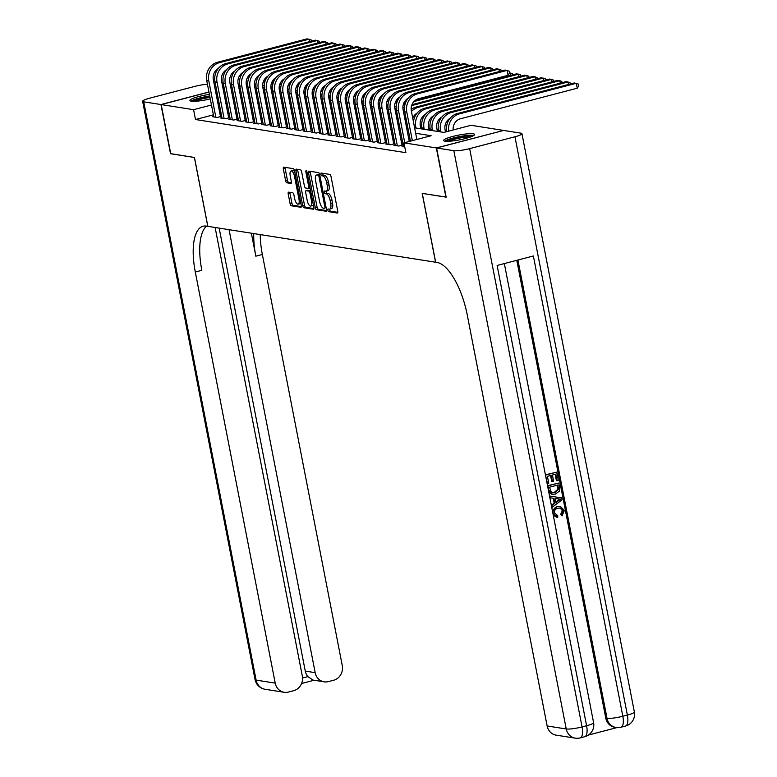 <?xml version="1.0" encoding="UTF-8"?>
<svg xmlns="http://www.w3.org/2000/svg" width="777" height="777" viewBox="0 0 777 777"><rect width="100%" height="100%" fill="white"/><g stroke="black" fill="none" stroke-linecap="round" stroke-linejoin="round"><path stroke-width="1.17" d="M327.884 210.227A1.389 0.534 -104.7 0 0 328.72 211.665L337.325 213.024A1.991 0.758 -104.7 0 0 337.451 213.015A1.991 0.758 -104.7 0 0 337.752 211.218L331.002 176.466A1.991 0.758 -104.7 0 0 329.817 174.407L321.212 173.048A1.389 0.534 -104.7 0 0 321.124 173.057A1.389 0.534 -104.7 0 0 320.911 174.31A1.389 0.534 -104.7 0 0 321.736 175.757L322.853 175.932A6.371 2.438 -104.7 0 1 326.641 182.517L327.204 185.412A6.371 2.438 -104.7 0 1 326.223 191.161A6.371 2.438 -104.7 0 1 325.816 191.181L324.699 191.006A1.389 0.534 -104.7 0 0 324.611 191.006A1.389 0.534 -104.7 0 0 324.397 192.269A1.389 0.534 -104.7 0 0 325.233 193.706L326.34 193.881A6.371 2.438 -104.7 0 1 330.138 200.476L330.701 203.37A6.371 2.438 -104.7 0 1 329.72 209.12A6.371 2.438 -104.7 0 1 329.302 209.139L328.195 208.964A1.389 0.534 -104.7 0 0 328.108 208.964A1.389 0.534 -104.7 0 0 327.884 210.227M329.642 209.139A1.389 0.534 -104.7 0 0 329.701 209.751A1.389 0.534 -104.7 0 0 330.526 211.189L337.82 212.344M322.659 173.281A1.389 0.534 -104.7 0 0 322.717 173.844A1.389 0.534 -104.7 0 0 323.553 175.281L324.66 175.456L322.853 175.932M326.155 191.181A1.389 0.534 -104.7 0 0 326.214 191.793A1.389 0.534 -104.7 0 0 327.039 193.24L328.156 193.415L326.34 193.881M217.842 96.63A15.812 2.409 169 0 1 216.696 97.067M210.295 98.912A15.812 2.409 169 0 1 191.317 101.204A15.812 2.409 169 0 1 189.928 100.524A15.812 2.409 169 0 1 209.411 94.376M473.28 133.78A15.812 2.409 169 0 1 474.669 134.46A15.812 2.409 169 0 1 462.665 139.2A15.812 2.409 169 0 1 445.007 141.181A15.812 2.409 169 0 1 443.618 140.501A15.812 2.409 169 0 1 455.623 135.752A15.812 2.409 169 0 1 473.28 133.78M288.636 192.152A1.991 0.758 -104.7 0 0 288.51 192.162A1.991 0.758 -104.7 0 0 288.209 193.959L290.103 203.71A1.991 0.758 -104.7 0 0 291.288 205.769L300.845 207.274A1.991 0.758 -104.7 0 0 300.971 207.265A1.991 0.758 -104.7 0 0 301.272 205.468L294.522 170.717A1.991 0.758 -104.7 0 0 293.337 168.658L283.78 167.152A1.991 0.758 -104.7 0 0 283.654 167.162A1.991 0.758 -104.7 0 0 283.343 168.959L285.635 180.73A1.991 0.758 -104.7 0 0 286.82 182.789L290.909 183.44A1.991 0.758 -104.7 0 0 291.035 183.43A1.991 0.758 -104.7 0 0 291.346 181.633L290.209 175.796A5.322 2.04 -104.7 0 1 291.025 170.989A5.322 2.04 -104.7 0 1 294.541 176.476L298.99 199.349A5.322 2.04 -104.7 0 1 298.164 204.166A5.322 2.04 -104.7 0 1 294.658 198.669L293.91 194.862A1.991 0.758 -104.7 0 0 292.725 192.803L288.636 192.152M446.134 197.057L422.183 193.376L435.567 262.218L207.857 226.34L194.473 157.498L170.755 153.759L161.198 104.584L208.964 92.084M445.901 197.115L436.344 147.941L403.962 142.842L431.148 135.722L415.676 133.285M213.384 114.841L195.493 119.522L405.876 152.671L403.962 142.842M195.493 119.522L193.58 109.683L161.198 104.584M315.287 207.673A1.991 0.758 -104.7 0 0 316.472 209.732L326.029 211.237A1.991 0.758 -104.7 0 0 326.155 211.237A1.991 0.758 -104.7 0 0 326.457 209.44L319.706 174.689A1.991 0.758 -104.7 0 0 318.521 172.63L308.964 171.125A1.991 0.758 -104.7 0 0 308.838 171.125A1.991 0.758 -104.7 0 0 308.527 172.921L315.287 207.673L317.094 207.206A1.991 0.758 -104.7 0 0 318.279 209.266L326.525 210.557M313.432 209.256L303.875 207.75A1.991 0.758 -104.7 0 1 302.69 205.691L295.94 170.94A1.991 0.758 -104.7 0 1 296.241 169.143A1.991 0.758 -104.7 0 1 296.367 169.133L300.456 169.784A1.991 0.758 -104.7 0 1 301.651 171.843L304.39 185.936A1.991 0.758 -104.7 0 0 305.575 187.995L308.284 188.422A1.991 0.758 -104.7 0 0 308.411 188.413A1.991 0.758 -104.7 0 0 308.722 186.616L305.866 171.94A1.389 0.534 -104.7 0 1 306.08 170.687A1.389 0.534 -104.7 0 1 307.002 172.125L313.869 207.449A1.991 0.758 -104.7 0 1 313.558 209.256A1.991 0.758 -104.7 0 1 313.432 209.256L313.675 209.198M403.428 146.222L402.097 146.571L404.768 146.989M395.182 144.92L393.852 145.27L398.795 146.047L403.176 144.91M386.927 143.619L385.596 143.968L390.549 144.755L394.93 143.609M378.681 142.327L377.35 142.667L382.303 143.454L386.674 142.308M370.435 141.025L369.094 141.375L374.048 142.152L378.428 141.006M362.179 139.724L360.849 140.074L365.802 140.851L370.173 139.705M353.933 138.423L352.603 138.772L357.546 139.549L361.927 138.403M345.678 137.121L344.347 137.471L349.3 138.248L353.671 137.102M337.432 135.82L336.101 136.169L341.045 136.946L345.425 135.81M329.176 134.518L327.845 134.868L332.799 135.654L337.169 134.508M320.93 133.226L319.6 133.566L324.543 134.353L328.924 133.207M312.675 131.925L311.344 132.275L316.297 133.052L320.678 131.905M304.429 130.623L303.098 130.973L308.051 131.75L312.422 130.604M296.183 129.322L294.842 129.672L299.796 130.449L304.176 129.303M287.927 128.02L286.596 128.37L291.55 129.147L295.92 128.001M279.681 126.719L278.351 127.069L283.294 127.846L287.675 126.709M271.426 125.418L270.095 125.767L275.048 126.554L279.419 125.408M263.18 124.126L261.849 124.466L266.793 125.252L271.173 124.106M254.924 122.824L253.593 123.174L258.547 123.951L262.917 122.805M246.678 121.523L245.347 121.872L250.291 122.649L254.671 121.503M238.422 120.221L237.092 120.571L242.045 121.348L246.426 120.202M230.177 118.92L228.846 119.269L233.799 120.046L238.17 118.9M221.931 117.618L220.59 117.968L225.544 118.745L229.924 117.609M402.36 140.724L401.087 140.52M394.114 139.423L392.832 139.219M385.858 138.121L384.586 137.927M377.612 136.82L376.34 136.626M369.366 135.528L368.084 135.324M361.111 134.227L359.838 134.023M352.865 132.925L351.583 132.721M344.609 131.624L343.337 131.42M336.363 130.322L335.081 130.118M328.108 129.021L326.835 128.827M319.862 127.719L318.58 127.525M311.606 126.428L310.334 126.224M303.36 125.126L302.088 124.922M295.114 123.825L293.832 123.621M286.859 122.523L285.586 122.319M278.613 121.222L277.331 121.018M270.357 119.92L269.085 119.726M262.111 118.619L260.829 118.425M253.856 117.327L252.583 117.123M245.61 116.026L244.328 115.822M237.354 114.724L236.082 114.52M229.108 113.423L227.836 113.219M220.998 112.85L219.823 113.16M403.166 144.843L401.884 144.639M394.91 143.541L393.638 143.337M386.664 142.24L385.382 142.036M378.409 140.938L377.136 140.734M370.163 139.637L368.881 139.442M361.907 138.335L360.635 138.141M353.661 137.043L352.389 136.839M345.415 135.742L344.133 135.538M337.16 134.44L335.887 134.236M328.914 133.139L327.632 132.935M320.658 131.837L319.386 131.634M312.412 130.536L311.13 130.342M304.157 129.235L302.884 129.04M295.911 127.943L294.629 127.739M287.655 126.641L286.383 126.437M279.409 125.34L278.137 125.136M271.163 124.038L269.881 123.834M262.908 122.737L261.635 122.533M254.662 121.435L253.38 121.241M246.406 120.134L245.134 119.94M238.16 118.842L236.878 118.638M229.905 117.541L228.632 117.337M221.659 116.239L220.377 116.035M221.668 116.307L217.298 117.453L212.344 116.667L213.675 116.317M446.571 130.973L445.27 130.769M438.325 129.681L437.024 129.468M430.07 128.38L428.778 128.176M421.824 127.078L420.522 126.874M503.409 130.497L436.344 147.941M215.394 90.404L216.579 90.093M223.009 88.413L224.184 88.102M230.818 87.442L232.1 87.646M239.073 88.743L240.346 88.947M247.319 90.045L248.591 90.249M414.607 127.807L443.832 132.411L471.008 125.291L503.389 130.4M216.035 93.696A15.812 2.409 169 0 1 217.269 93.667M234.304 99.029L233.45 99.252L234.382 99.398M241.356 100.505L242.628 100.699M249.602 101.797L250.884 102.001M257.857 103.098L259.13 103.302M266.103 104.4L267.385 104.604M274.359 105.701L275.631 105.905M282.605 107.003L283.877 107.207M290.851 108.304L292.133 108.498M299.106 109.606L300.378 109.8M307.352 110.897L308.634 111.101M315.608 112.199L316.88 112.403M323.854 113.5L325.136 113.704M332.109 114.802L333.382 115.006M340.355 116.103L341.637 116.307M348.611 117.405L349.883 117.599M356.857 118.706L358.129 118.9M365.103 119.998L366.385 120.202M373.358 121.299L374.631 121.503M381.604 122.601L382.886 122.805M389.86 123.902L391.132 124.106M398.106 125.204L399.388 125.408M406.361 126.505L407.634 126.7M257.138 93.055L255.983 93.357M241.919 97.038L240.744 97.348M219.085 103.011L217.91 103.322M211.48 105.002L193.58 109.683M408.702 132.187L407.42 131.993M400.446 130.886L399.174 130.691M392.2 129.594L390.928 129.39M383.955 128.292L382.672 128.088M375.699 126.991L374.427 126.787M367.453 125.689L366.171 125.485M359.197 124.388L357.925 124.184M350.951 123.087L349.669 122.892M342.696 121.785L341.424 121.591M334.45 120.493L333.168 120.289M326.194 119.192L324.922 118.988M317.948 117.89L316.676 117.686M309.702 116.589L308.42 116.385M301.447 115.287L300.175 115.083M293.201 113.986L291.919 113.792M284.945 112.684L283.673 112.49M276.699 111.393L275.417 111.189M268.444 110.091L267.171 109.887M260.198 108.79L258.926 108.586M251.942 107.488L250.67 107.284M243.696 106.187L242.424 105.983M235.45 104.885L234.168 104.691M227.195 103.584L225.922 103.39M329.72 209.12L331.526 208.644A6.371 2.438 -104.7 0 0 332.507 202.894L330.701 203.37M328.156 193.415A6.371 2.438 -104.7 0 1 331.944 200L332.507 202.894M326.223 191.161L328.04 190.695A6.371 2.438 -104.7 0 0 329.021 184.936L327.204 185.412M324.66 175.456A6.371 2.438 -104.7 0 1 328.457 182.041L329.021 184.936M310.276 171.328A1.991 0.758 -104.7 0 0 310.344 172.455L317.094 207.206M324.611 208.401A1.389 0.534 -104.7 0 0 324.699 208.391A1.389 0.534 -104.7 0 0 324.912 207.138L318.988 176.632A1.389 0.534 -104.7 0 0 318.152 175.194L316.977 175.01A6.371 2.438 -104.7 0 0 316.569 175.019A6.371 2.438 -104.7 0 0 315.588 180.779L319.638 201.622A6.371 2.438 -104.7 0 0 323.436 208.217L324.611 208.401M316.569 175.019L318.385 174.543A6.371 2.438 -104.7 0 1 318.793 174.534L319.706 174.67M313.927 208.576L305.691 207.274L303.875 207.75M297.688 169.347A1.991 0.758 -104.7 0 0 297.746 170.464L304.506 205.215A1.991 0.758 -104.7 0 0 305.691 207.274M307.226 200.563A5.322 2.04 -104.7 0 0 310.742 206.051A5.322 2.04 -104.7 0 0 311.558 201.243L309.994 193.182A1.991 0.758 -104.7 0 0 308.809 191.123L306.099 190.695A1.991 0.758 -104.7 0 0 305.963 190.705A1.991 0.758 -104.7 0 0 305.662 192.502L307.226 200.563M310.742 206.051L312.558 205.575A5.322 2.04 -104.7 0 0 313.335 204.701M307.663 190.287A1.991 0.758 -104.7 0 1 307.779 190.229A1.991 0.758 -104.7 0 1 307.906 190.219L310.596 190.647L308.809 191.123M298.164 204.166L299.98 203.691A5.322 2.04 -104.7 0 0 300.757 202.816M294.736 171.804A5.322 2.04 -104.7 0 0 292.842 170.513L291.025 170.989M285.091 167.356A1.991 0.758 -104.7 0 0 285.159 168.483L287.441 180.254A1.991 0.758 -104.7 0 0 288.626 182.313L291.404 182.75M289.947 192.366A1.991 0.758 -104.7 0 0 290.015 193.483L291.909 203.234A1.991 0.758 -104.7 0 0 293.094 205.293L301.34 206.595M453.166 129.963A10.14 9.237 -81 0 1 460.46 118.764L577.253 88.199L576.291 83.285L459.498 113.85A15.21 13.86 99 0 0 448.62 131.158M459.498 113.85L457.439 113.52L574.232 82.954L578.321 84.042L578.7 86.014L577.253 88.199M457.439 113.52A15.21 13.86 99 0 0 446.688 131.663M416.87 139.462L411.334 110.946A10.14 9.237 -81 0 1 418.482 98.747L508.09 75.291L507.138 70.377L417.521 93.823A15.21 13.86 99 0 0 406.798 112.131L412.344 140.647M510.771 75.35L509.158 71.134L505.069 70.056L415.462 93.502A15.21 13.86 99 0 0 404.739 111.81L410.441 141.142M509.537 73.106L508.09 75.291M446.134 141.288A13.685 2.088 169 0 1 467.259 135.839A13.685 2.088 169 0 1 472.63 136.14M470.464 137.014A12.675 1.933 -11 0 0 466.87 137.063A12.675 1.933 -11 0 0 448.475 141.288M473.892 135.451A15.715 2.399 -11 0 0 468.414 135.363A15.715 2.399 -11 0 0 444.716 141.123M216.443 95.756A13.685 2.088 169 0 1 217.696 95.833M209.722 95.969A15.715 2.399 -11 0 0 191.016 101.146M217.579 95.27A15.715 2.399 -11 0 0 216.346 95.289M192.443 101.311A13.685 2.088 169 0 1 209.78 96.29M210.004 97.426A12.675 1.933 -11 0 0 194.774 101.311M556.585 515.481L557.75 515.598L557.721 517.356L556.876 517.288L552.923 513.442M556.876 517.288L553.302 515.394M552.428 510.868L557.099 506.429L560.363 506.351L564.306 510.528L562.033 515.909L560.722 514.219L562.383 510.674L560.12 507.993M549.922 496.066L561.713 497.911L562.072 499.786L552.117 507.323L551.767 505.555L554.856 503.331L553.875 498.3L550.271 497.834L549.922 496.066L561.713 497.911M551.34 505.283L554.195 503.234L553.214 498.222M545.415 474.825L556.701 472.144L558.323 480.468L557.06 480.798L556.4 480.691L555.157 474.3M557.06 480.798L555.769 474.135L552.428 475.009L553.632 481.216L552.379 481.546L551.719 481.439L550.563 475.505M588.403 735.061L616.948 727.593M575.223 738.15A12.16 12.16 0 0 0 580.196 737.897A12.16 4.652 75.3 0 0 582.06 726.913A12.16 1.855 169 0 1 566.239 728.981A12.16 11.082 99 0 0 575.223 738.15L556.118 735.139A12.16 11.082 -81 0 1 547.144 725.971L566.239 728.981L453.836 150.699A12.16 1.855 -11 0 0 469.658 148.63L582.06 726.913L586.596 725.728L497.125 265.462L533.372 255.983L622.833 716.248A12.16 1.855 169 0 1 607.012 718.307A12.16 11.082 99 0 0 615.996 727.476L614.753 727.282A12.16 11.082 -81 0 1 605.778 718.113L607.012 718.307L517.929 260.023M516.792 260.314L605.778 718.113M552.408 494.318L548.766 490.112L547.95 485.887L558.818 483.041L559.848 489.199L559.411 491.122L555.322 494.133L551.748 494.211L548.776 492.074M547.532 485.712L558.818 483.041M453.836 150.699L436.596 147.98L446.153 197.154L422.27 193.395L435.644 262.238L437.053 262.451A50.69 19.396 75.3 0 1 467.239 314.879L547.144 725.971M469.658 148.63L514.957 136.781A12.16 1.855 -11 0 0 521.95 133.673A12.16 1.855 -11 0 0 520.881 133.149L503.642 130.439L436.596 147.98M552.379 481.546L551.165 475.339L547.406 476.33L548.756 483.284L547.115 483.556M547.503 483.615L545.435 474.932M545.833 474.99L556.701 472.144M549.524 487.218L551.311 492.239L552.486 492.667L555.021 492.463L558.508 489.432L557.886 485.033L549.524 487.218M552.175 492.608L554.36 492.356L557.847 489.325L557.274 485.188M555.021 492.463L554.36 492.356M558.508 489.432L557.847 489.325M558.352 487.422L557.692 487.315M558.469 498.892L555.225 498.475L556.011 502.505L560.635 499.174L557.964 498.834M554.856 503.331L554.195 503.234M555.914 502L559.974 499.077M562.033 515.909L561.382 514.325L563.034 510.78L560.47 508.032L558.09 508.197C555.516 508.712 554.283 510.314 554.389 512.995L557.75 515.598L556.924 515.549M563.034 510.78L562.383 510.674M561.382 514.325L560.722 514.219M553.166 513.48C552.748 509.78 554.283 507.459 557.76 506.526L557.099 506.429M557.76 506.526L560.363 506.351M170.736 153.661L194.396 157.478L207.78 226.33L206.371 226.107A50.69 19.396 -104.7 0 0 203.098 226.243A50.69 19.396 -104.7 0 0 195.309 272.028L275.213 683.119A12.16 11.082 99 0 0 284.197 692.288A12.16 11.082 99 0 0 288.384 692.074L293.725 690.675A12.16 11.082 99 0 0 302.311 676.029L215.122 227.486M207.44 84.237A12.16 1.855 -11 0 0 194.94 86.354L149.631 98.203A12.16 1.855 -11 0 0 142.638 101.301A12.16 1.855 -11 0 0 143.706 101.826L160.956 104.545L170.513 153.72M214.316 84.848L215.598 85.043M222.572 86.14L223.844 86.344M224.165 88.005L222.989 88.316M216.56 89.996L215.375 90.307M208.945 91.987L160.956 104.545M229.069 229.681L315.171 672.659A12.16 11.082 99 0 0 324.155 681.837A12.16 11.082 99 0 0 328.341 681.623L333.683 680.225A12.16 11.082 99 0 0 342.268 665.578L262.354 254.487A50.69 19.396 -104.7 0 1 260.246 234.596M253.758 233.576A50.69 19.396 -104.7 0 0 255.837 256.187L251.359 233.197M302.535 678.02L307.877 676.621A12.16 11.082 -81 0 1 305.274 671.105L315.171 672.659M219.163 228.117L305.274 671.105M206.565 226.136A50.69 19.396 -104.7 0 0 201.835 270.318L195.309 272.028M307.877 676.621L313.044 680.089L324.155 681.837M445.503 131.964L445.056 129.672A10.14 9.237 -81 0 1 450.087 118.318M568.521 84.45L568.045 81.983L565.977 81.663L449.193 112.218A15.21 13.86 99 0 0 438.471 130.526L438.675 131.595M570.308 83.984L570.065 82.741L568.045 81.983L451.252 112.548A15.21 13.86 99 0 0 440.53 130.857L440.734 131.915M437.393 131.391L436.81 128.37A10.14 9.237 -81 0 1 441.841 117.016M560.275 83.149L559.79 80.682L557.731 80.361L440.938 110.917A15.21 13.86 99 0 0 430.215 129.225L430.419 130.293M562.062 82.683L561.82 81.449L559.79 80.682L443.007 111.247A15.21 13.86 99 0 0 432.274 129.555L432.488 130.623M429.147 130.089L428.554 127.069A10.14 9.237 -81 0 1 433.585 115.724M552.02 81.857L551.544 79.38L549.485 79.06L432.692 109.625A15.21 13.86 99 0 0 421.969 127.933L422.173 128.992M553.807 81.381L553.564 80.148L551.544 79.38L434.751 109.945A15.21 13.86 99 0 0 424.028 128.254L424.232 129.322M420.901 128.797L420.308 125.767A10.14 9.237 -81 0 1 425.34 114.423M543.774 80.555L543.288 78.088L426.505 108.644A15.21 13.86 99 0 0 415.782 126.952L415.986 128.02M426.505 108.644L424.436 108.324L541.229 77.758L545.318 78.846L545.561 80.089M424.436 108.324A15.21 13.86 99 0 0 413.481 122.018M499.368 71.542L498.883 69.075L409.275 92.521A15.21 13.86 99 0 0 398.552 110.829L404.73 142.638M501.146 71.076L500.912 69.833L496.824 68.755L407.216 92.201A15.21 13.86 99 0 0 396.493 110.509L403.545 146.795M409.265 141.453L403.078 109.644A10.14 9.237 -81 0 1 408.11 98.3M491.113 70.241L490.637 67.774L401.029 91.23A15.21 13.86 99 0 0 390.297 109.538L397.358 145.823M492.9 69.775L492.657 68.541L488.568 67.453L398.96 90.899A15.21 13.86 99 0 0 388.238 109.207L395.289 145.503M402 145.212L394.833 108.353A10.14 9.237 -81 0 1 399.864 96.999M482.867 68.949L482.381 66.472L392.773 89.928A15.21 13.86 99 0 0 382.051 108.236L389.102 144.522M484.644 68.473L484.411 67.24L480.322 66.152L390.714 89.598A15.21 13.86 99 0 0 379.992 107.906L387.043 144.201M393.745 143.91L386.577 107.051A10.14 9.237 -81 0 1 391.608 95.697M474.611 67.648L474.135 65.181L384.528 88.627A15.21 13.86 99 0 0 373.805 106.935L380.856 143.221M476.398 67.181L476.155 65.938L472.066 64.85L382.459 88.296A15.21 13.86 99 0 0 371.736 106.604L378.797 142.9M385.499 142.618L378.331 105.75A10.14 9.237 -81 0 1 383.362 94.396M412.723 118.094A10.14 9.237 -81 0 1 417.084 113.121M535.518 79.254L535.042 76.787L537.062 77.545L537.305 78.788M418.249 107.343L416.19 107.022L532.983 76.457L535.042 76.787L418.249 107.343A15.21 13.86 99 0 0 411.441 111.519M416.19 107.022A15.21 13.86 99 0 0 411.15 109.547M405.847 117.502A15.21 13.86 99 0 0 405.235 120.717M466.365 66.346L465.879 63.879L376.272 87.325A15.21 13.86 99 0 0 365.549 105.633L372.601 141.919M468.152 65.88L467.909 64.637L463.82 63.549L374.213 87.005A15.21 13.86 99 0 0 363.49 105.313L370.542 141.599M377.243 141.317L370.085 104.448A10.14 9.237 -81 0 1 375.106 93.104M404.467 116.793A10.14 9.237 -81 0 1 405.38 115.083M527.272 77.953L526.796 75.486L528.816 76.243L529.059 77.486M411.956 104.672L524.728 75.155L526.796 75.486L411.616 105.623M404.516 107.148A15.21 13.86 99 0 0 402.904 108.246M397.591 116.2A15.21 13.86 99 0 0 396.979 119.415M404.448 109.003A15.21 13.86 99 0 0 403.195 110.217M458.109 65.045L457.634 62.578L368.026 86.024A15.21 13.86 99 0 0 357.303 104.332L364.355 140.627M459.897 64.578L459.654 63.335L455.575 62.247L365.957 85.703A15.21 13.86 99 0 0 355.235 104.011L362.296 140.297M368.997 140.015L361.829 103.147A10.14 9.237 -81 0 1 366.861 91.803M396.221 115.501A10.14 9.237 -81 0 1 397.125 113.792M519.026 76.651L518.541 74.184L520.571 74.942L520.804 76.185M415.209 100.359L516.482 73.854L518.541 74.184L413.908 101.564M405.157 103.856L403.37 104.322M405.477 102.904L403.71 103.37M396.26 105.847A15.21 13.86 99 0 0 394.658 106.944M389.345 114.899A15.21 13.86 99 0 0 388.733 118.114M396.192 107.702A15.21 13.86 99 0 0 394.939 108.916M449.864 63.743L449.388 61.276L359.77 84.722A15.21 13.86 99 0 0 349.048 103.03L356.109 139.326M451.651 63.277L451.408 62.034L447.319 60.956L357.711 84.402A15.21 13.86 99 0 0 346.989 102.71L354.04 138.996M360.751 138.714L353.584 101.845A10.14 9.237 -81 0 1 358.605 90.501M387.976 114.2A10.14 9.237 -81 0 1 388.879 112.49M509.469 72.756L512.315 73.64L512.558 74.883M406.934 99.932L405.652 100.262M396.911 102.554L395.114 103.02M407.663 98.873L406.963 99.058M397.222 101.602L395.454 102.069M388.014 104.545A15.21 13.86 99 0 0 386.402 105.643M381.099 113.597A15.21 13.86 99 0 0 380.487 116.812M387.946 106.4A15.21 13.86 99 0 0 386.693 107.614M441.608 62.442L441.132 59.975L351.525 83.421A15.21 13.86 99 0 0 340.802 101.729L347.853 138.024M443.395 61.975L443.152 60.742L439.073 59.654L349.465 83.1A15.21 13.86 99 0 0 338.733 101.408L345.794 137.694M352.496 137.412L345.328 100.544A10.14 9.237 -81 0 1 350.359 89.2M379.72 112.898A10.14 9.237 -81 0 1 380.623 111.189M398.688 98.63L397.406 98.961M388.655 101.253L386.868 101.719M399.407 97.572L398.708 97.756M388.976 100.301L387.208 100.767M379.759 103.244A15.21 13.86 99 0 0 378.156 104.341M372.843 112.296A15.21 13.86 99 0 0 372.232 115.52M379.691 105.099A15.21 13.86 99 0 0 378.438 106.313M433.362 61.14L432.886 58.673L343.269 82.129A15.21 13.86 99 0 0 332.546 100.437L339.607 136.723M435.149 60.674L434.906 59.441L430.817 58.353L341.21 81.799A15.21 13.86 99 0 0 330.487 100.107L337.539 136.402M344.25 136.111L337.082 99.252A10.14 9.237 -81 0 1 342.103 87.898M371.474 111.597A10.14 9.237 -81 0 1 372.377 109.887M390.442 97.329L389.151 97.669M380.409 99.951L378.613 100.418M391.161 96.27L390.462 96.455M380.73 99.009L378.953 99.466M371.513 101.942A15.21 13.86 99 0 0 369.901 103.05M364.598 111.004A15.21 13.86 99 0 0 363.986 114.219M371.445 103.797A15.21 13.86 99 0 0 370.192 105.021M425.116 59.848L424.63 57.372L335.023 80.827A15.21 13.86 99 0 0 324.3 99.135L331.352 135.421M426.894 59.382L426.66 58.139L422.571 57.051L332.964 80.497A15.21 13.86 99 0 0 322.241 98.805L329.293 135.101M335.994 134.81L328.826 97.951A10.14 9.237 -81 0 1 333.857 86.597M363.218 110.295A10.14 9.237 -81 0 1 364.122 108.586M382.187 96.027L380.905 96.367M372.154 98.65L370.367 99.126M382.906 94.979L382.206 95.153M372.474 97.708L370.707 98.164M363.257 100.651A15.21 13.86 99 0 0 361.655 101.748M356.342 109.703A15.21 13.86 99 0 0 355.73 112.918M363.189 102.506A15.21 13.86 99 0 0 361.946 103.72M416.86 58.547L416.385 56.08L326.777 79.526A15.21 13.86 99 0 0 316.054 97.834L323.106 134.12M418.648 58.081L418.405 56.838L414.316 55.75L324.708 79.196A15.21 13.86 99 0 0 313.986 97.504L321.037 133.799M327.748 133.518L320.58 96.649A10.14 9.237 -81 0 1 325.612 85.295M354.972 108.994A10.14 9.237 -81 0 1 355.876 107.284M373.941 94.726L372.649 95.066M363.908 97.358L362.121 97.824M374.66 93.677L373.96 93.862M364.228 96.406L362.461 96.872M355.011 99.349A15.21 13.86 99 0 0 353.399 100.447M348.096 108.401A15.21 13.86 99 0 0 347.484 111.616M354.943 101.204A15.21 13.86 99 0 0 353.69 102.418M408.615 57.245L408.129 54.778L318.521 78.224A15.21 13.86 99 0 0 307.799 96.533L314.85 132.818M410.392 56.779L410.159 55.536L406.07 54.448L316.462 77.904A15.21 13.86 99 0 0 305.74 96.212L312.791 132.498M319.493 132.216L312.325 95.348A10.14 9.237 -81 0 1 317.356 84.003M346.717 107.692A10.14 9.237 -81 0 1 347.63 105.993M365.685 93.425L364.403 93.764M355.652 96.057L353.865 96.523M366.404 92.376L365.714 92.56M355.973 95.105L354.205 95.571M346.756 98.048A15.21 13.86 99 0 0 345.153 99.145M339.84 107.1A15.21 13.86 99 0 0 339.228 110.315M346.688 99.903A15.21 13.86 99 0 0 345.444 101.117M400.359 55.944L399.883 53.477L310.276 76.923A15.21 13.86 99 0 0 299.553 95.231L306.604 131.527M402.146 55.478L401.903 54.235L397.824 53.147L308.207 76.602A15.21 13.86 99 0 0 297.484 94.911L304.545 131.196M311.247 130.915L304.079 94.046A10.14 9.237 -81 0 1 309.11 82.702M338.471 106.4A10.14 9.237 -81 0 1 339.374 104.691M357.439 92.133L356.157 92.463M347.406 94.755L345.619 95.221M358.158 91.074L357.459 91.259M347.727 93.803L345.959 94.27M338.51 96.746A15.21 13.86 99 0 0 336.897 97.844M331.594 105.798A15.21 13.86 99 0 0 330.983 109.013M338.442 98.601A15.21 13.86 99 0 0 337.189 99.815M392.113 54.643L391.627 52.176L302.02 75.622A15.21 13.86 99 0 0 291.297 93.93L298.349 130.225M393.9 54.176L393.657 52.933L389.568 51.855L299.961 75.301A15.21 13.86 99 0 0 289.238 93.609L296.29 129.895M302.991 129.613L295.833 92.745A10.14 9.237 -81 0 1 300.854 81.4M330.215 105.099A10.14 9.237 -81 0 1 331.128 103.39M349.184 90.831L347.902 91.162M339.151 93.454L337.364 93.92M349.912 89.773L349.213 89.957M339.471 92.502L337.704 92.968M330.264 95.445A15.21 13.86 99 0 0 328.652 96.542M323.339 104.497A15.21 13.86 99 0 0 322.727 107.712M330.196 97.3A15.21 13.86 99 0 0 328.943 98.514M383.857 53.341L383.382 50.874L293.774 74.32A15.21 13.86 99 0 0 283.051 92.628L290.103 128.924M385.645 52.875L385.402 51.641L381.322 50.554L291.705 74A15.21 13.86 99 0 0 280.983 92.308L288.044 128.594M294.745 128.312L287.577 91.443A10.14 9.237 -81 0 1 292.608 80.099M321.969 103.797A10.14 9.237 -81 0 1 322.873 102.088M340.938 89.53L339.656 89.86M330.905 92.152L329.118 92.618M341.657 88.471L340.957 88.656M331.225 91.2L329.458 91.667M322.008 94.143A15.21 13.86 99 0 0 320.406 95.241M315.093 103.195A15.21 13.86 99 0 0 314.481 106.42M321.94 95.998A15.21 13.86 99 0 0 320.687 97.212M375.612 52.04L375.136 49.573L285.518 73.028A15.21 13.86 99 0 0 274.796 91.336L281.857 127.622M377.399 51.573L377.156 50.34L373.067 49.252L283.459 72.698A15.21 13.86 99 0 0 272.737 91.006L279.788 127.302M286.499 127.01L279.332 90.151A10.14 9.237 -81 0 1 284.353 78.798M313.723 102.496A10.14 9.237 -81 0 1 314.627 100.787M332.692 88.228L331.4 88.568M322.659 90.851L320.862 91.317M333.411 87.179L332.711 87.354M322.97 89.909L321.202 90.365M313.762 92.851A15.21 13.86 99 0 0 312.15 93.949M306.847 101.904A15.21 13.86 99 0 0 306.235 105.118M313.694 94.697A15.21 13.86 99 0 0 312.441 95.921M367.366 50.748L366.88 48.271L277.272 71.727A15.21 13.86 99 0 0 266.55 90.035L273.601 126.321M369.143 50.282L368.9 49.038L364.821 47.951L275.213 71.397A15.21 13.86 99 0 0 264.481 89.705L271.542 126M278.244 125.709L271.076 88.85A10.14 9.237 -81 0 1 276.107 77.496M305.468 101.195A10.14 9.237 -81 0 1 306.371 99.485M324.436 86.927L323.154 87.267M314.403 89.549L312.616 90.025M325.155 85.878L324.456 86.053M314.724 88.607L312.956 89.064M305.507 91.55A15.21 13.86 99 0 0 303.904 92.648M298.591 100.602A15.21 13.86 99 0 0 297.979 103.817M305.439 93.405A15.21 13.86 99 0 0 304.186 94.619M359.11 49.446L358.634 46.979L269.017 70.425A15.21 13.86 99 0 0 258.294 88.733L265.355 125.019M360.897 48.98L360.654 47.737L356.565 46.649L266.958 70.095A15.21 13.86 99 0 0 256.235 88.403L263.286 124.699M269.998 124.417L262.83 87.548A10.14 9.237 -81 0 1 267.851 76.204M297.222 99.893A10.14 9.237 -81 0 1 298.125 98.184M316.19 85.625L314.899 85.965M306.157 88.257L304.361 88.724M316.909 84.576L316.21 84.761M306.478 87.306L304.701 87.772M297.261 90.249A15.21 13.86 99 0 0 295.648 91.346M290.345 99.301A15.21 13.86 99 0 0 289.734 102.515M297.193 92.104A15.21 13.86 99 0 0 295.94 93.318M350.864 48.145L350.378 45.678L260.771 69.124A15.21 13.86 99 0 0 250.048 87.432L257.1 123.718M352.641 47.679L352.408 46.435L348.319 45.348L258.712 68.803A15.21 13.86 99 0 0 247.989 87.111L255.041 123.397M261.742 123.116L254.574 86.247A10.14 9.237 -81 0 1 259.605 74.903M288.966 98.592A10.14 9.237 -81 0 1 289.87 96.892M307.935 84.324L306.653 84.664M297.902 86.956L296.115 87.422M308.654 83.275L307.954 83.46M298.222 86.004L296.455 86.47M289.005 88.947A15.21 13.86 99 0 0 287.403 90.045M282.09 97.999A15.21 13.86 99 0 0 281.478 101.214M288.937 90.802A15.21 13.86 99 0 0 287.694 92.016M342.608 46.843L342.133 44.376L252.525 67.822A15.21 13.86 99 0 0 241.802 86.13L248.854 122.426M344.396 46.377L344.153 45.134L340.064 44.046L250.456 67.502A15.21 13.86 99 0 0 239.734 85.81L246.785 122.096M253.496 121.814L246.328 84.946A10.14 9.237 -81 0 1 251.359 73.601M280.72 97.3A10.14 9.237 -81 0 1 281.624 95.59M299.689 83.032L298.397 83.362M289.656 85.655L287.869 86.121M300.408 81.974L299.708 82.158M289.976 84.703L288.209 85.169M280.759 87.646A15.21 13.86 99 0 0 279.147 88.743M273.844 96.698A15.21 13.86 99 0 0 273.232 99.912M280.691 89.501A15.21 13.86 99 0 0 279.438 90.715M334.363 45.542L333.877 43.075L244.269 66.521A15.21 13.86 99 0 0 233.547 84.829L240.598 121.125M336.15 45.076L335.907 43.833L331.818 42.754L242.21 66.2A15.21 13.86 99 0 0 231.488 84.508L238.539 120.794M245.241 120.513L238.083 83.644A10.14 9.237 -81 0 1 243.104 72.3M272.465 95.998A10.14 9.237 -81 0 1 273.378 94.289M291.433 81.731L290.151 82.061M281.4 84.353L279.613 84.819M292.152 80.672L291.462 80.857M281.721 83.401L279.953 83.867M272.504 86.344A15.21 13.86 99 0 0 270.901 87.442M265.588 95.396A15.21 13.86 99 0 0 264.976 98.611M272.436 88.199A15.21 13.86 99 0 0 271.192 89.413M326.107 44.24L325.631 41.773L236.023 65.219A15.21 13.86 99 0 0 225.301 83.527L232.352 119.823M327.894 43.774L327.651 42.541L323.572 41.453L233.955 64.899A15.21 13.86 99 0 0 223.232 83.207L230.293 119.493M236.995 119.211L229.827 82.343A10.14 9.237 -81 0 1 234.858 70.998M264.219 94.697A10.14 9.237 -81 0 1 265.122 92.987M283.187 80.429L281.905 80.759M273.154 83.052L271.367 83.518M283.906 79.371L283.207 79.555M273.475 82.1L271.707 82.566M264.258 85.043A15.21 13.86 99 0 0 262.645 86.14M257.342 94.095A15.21 13.86 99 0 0 256.731 97.319M264.19 86.898A15.21 13.86 99 0 0 262.937 88.112M317.861 42.939L317.375 40.472L227.768 63.928A15.21 13.86 99 0 0 217.045 82.236L224.097 118.522M319.648 42.473L319.405 41.239L315.316 40.151L225.709 63.597A15.21 13.86 99 0 0 214.986 81.906L222.037 118.201M228.739 117.91L221.581 81.051A10.14 9.237 -81 0 1 226.602 69.697M255.963 93.395A10.14 9.237 -81 0 1 256.876 91.686M274.932 79.128L273.65 79.468M264.899 81.75L263.112 82.216M275.66 78.079L274.961 78.254M265.219 80.808L263.452 81.264M256.012 83.751A15.21 13.86 99 0 0 254.4 84.848M249.087 92.803A15.21 13.86 99 0 0 248.475 96.018M255.944 85.596A15.21 13.86 99 0 0 254.691 86.82M309.605 41.647L309.129 39.171L219.522 62.626A15.21 13.86 99 0 0 208.799 80.934L215.851 117.22M311.392 41.181L311.15 39.938L307.07 38.85L217.453 62.296A15.21 13.86 99 0 0 206.731 80.604L213.792 116.9M220.493 116.608L213.325 79.749A10.14 9.237 -81 0 1 218.356 68.395M330.526 211.189L328.72 211.665M323.553 175.281L321.736 175.757M327.039 193.24L325.233 193.706M331.944 200L330.138 200.476M328.457 182.041L326.641 182.517M310.344 172.455L308.527 172.921M318.279 209.266L316.472 209.732M325.961 206.867L324.912 207.138M320.027 176.36L318.988 176.632M319.726 174.776L318.152 175.194M318.793 174.534L316.977 175.01M304.506 205.215L302.69 205.691M297.746 170.464L295.94 170.94M310.081 187.947L308.527 188.355M309.761 186.344L308.722 186.616M306.886 171.678L305.866 171.94M312.607 200.971L311.558 201.243M311.043 192.91L309.994 193.182M307.906 190.219L306.099 190.695M300.029 199.077L298.99 199.349M295.59 176.204L294.541 176.476M288.626 182.313L286.82 182.789M287.441 180.254L285.635 180.73M285.159 168.483L283.343 168.959M293.094 205.293L291.288 205.769M291.909 203.234L290.103 203.71M290.015 193.483L288.209 193.959M406.798 112.131L404.739 111.81M417.521 93.823L415.462 93.502M615.996 727.476A12.16 12.16 0 0 0 620.969 727.233A12.16 4.652 75.3 0 0 622.833 716.248L627.369 715.063L514.957 136.781M634.362 711.955A12.16 1.855 169 0 1 627.369 715.063A12.16 4.652 -104.7 0 1 625.495 726.048A12.16 12.16 0 0 0 634.362 711.955L521.95 133.673M593.589 722.629A12.16 1.855 169 0 1 586.596 725.728A12.16 4.652 -104.7 0 1 584.722 736.713A12.16 12.16 0 0 0 593.589 722.629L504.351 263.578M558.644 500.611L557.983 500.505M255.837 256.187L262.354 254.487M143.706 101.826L256.119 680.108L275.213 683.119M256.119 680.108A12.16 1.855 169 0 1 255.05 679.584A12.16 12.16 0 0 0 265.093 689.277A12.16 11.082 -81 0 1 256.119 680.108M440.53 130.857L438.471 130.526M451.252 112.548L449.193 112.218M432.274 129.555L430.215 129.225M443.007 111.247L440.938 110.917M424.028 128.254L421.969 127.933M434.751 109.945L432.692 109.625M415.782 126.952L414.403 126.738M398.552 110.829L396.493 110.509M409.275 92.521L407.216 92.201M390.297 109.538L388.238 109.207M401.029 91.23L398.96 90.899M382.051 108.236L379.992 107.906M392.773 89.928L390.714 89.598M373.805 106.935L371.736 106.604M384.528 88.627L382.459 88.296M407.43 125.641L406.148 125.437M365.549 105.633L363.49 105.313M376.272 87.325L374.213 87.005M399.174 124.339L397.902 124.135M357.303 104.332L355.235 104.011M368.026 86.024L365.957 85.703M390.928 123.038L389.646 122.834M349.048 103.03L346.989 102.71M359.77 84.722L357.711 84.402M382.672 121.736L381.4 121.533M340.802 101.729L338.733 101.408M351.525 83.421L349.465 83.1M374.427 120.435L373.154 120.241M332.546 100.437L330.487 100.107M343.269 82.129L341.21 81.799M366.181 119.134L364.899 118.939M324.3 99.135L322.241 98.805M335.023 80.827L332.964 80.497M357.925 117.842L356.653 117.638M316.054 97.834L313.986 97.504M326.777 79.526L324.708 79.196M349.679 116.54L348.397 116.336M307.799 96.533L305.74 96.212M318.521 78.224L316.462 77.904M341.424 115.239L340.151 115.035M299.553 95.231L297.484 94.911M310.276 76.923L308.207 76.602M333.178 113.937L331.896 113.733M291.297 93.93L289.238 93.609M302.02 75.622L299.961 75.301M324.922 112.636L323.65 112.432M283.051 92.628L280.983 92.308M293.774 74.32L291.705 74M316.676 111.334L315.394 111.14M274.796 91.336L272.737 91.006M285.518 73.028L283.459 72.698M308.42 110.033L307.148 109.839M266.55 90.035L264.481 89.705M277.272 71.727L275.213 71.397M300.175 108.741L298.902 108.537M258.294 88.733L256.235 88.403M269.017 70.425L266.958 70.095M291.929 107.44L290.647 107.236M250.048 87.432L247.989 87.111M260.771 69.124L258.712 68.803M283.673 106.138L282.401 105.934M241.802 86.13L239.734 85.81M252.525 67.822L250.456 67.502M275.427 104.837L274.145 104.633M233.547 84.829L231.488 84.508M244.269 66.521L242.21 66.2M267.171 103.535L265.899 103.331M225.301 83.527L223.232 83.207M236.023 65.219L233.955 64.899M258.926 102.234L257.643 102.04M217.045 82.236L214.986 81.906M227.768 63.928L225.709 63.597M250.67 100.932L249.398 100.738M208.799 80.934L206.731 80.604M219.522 62.626L217.453 62.296M310.081 187.976L308.411 188.413M307.779 190.229L305.963 190.705M620.969 727.233L625.495 726.048M580.196 737.897L584.722 736.713M142.638 101.301L255.05 679.584M265.093 689.277L284.197 692.288M301.573 683.517L314.083 680.244"/></g></svg>
